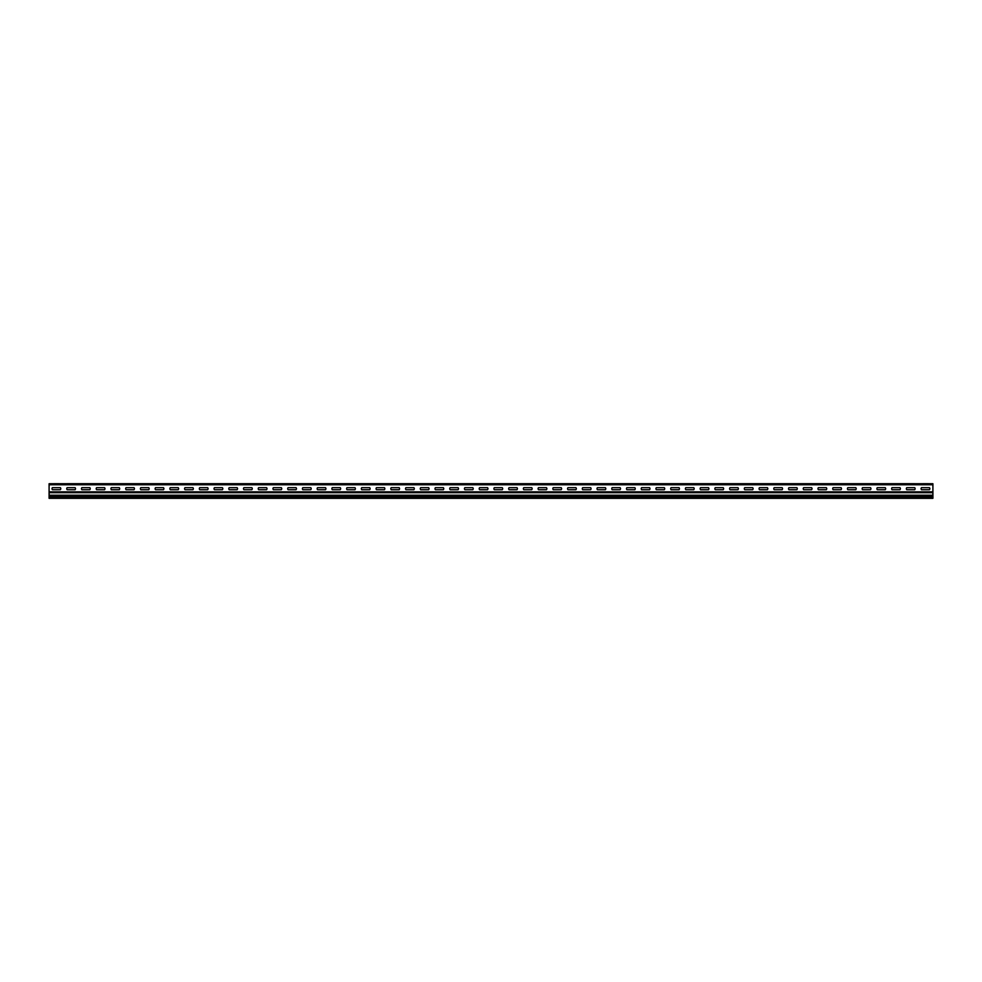 <?xml version="1.0" encoding="UTF-8"?>
<svg xmlns="http://www.w3.org/2000/svg" width="982" height="982" viewBox="0 0 982 982"><rect width="100%" height="100%" fill="white"/><g stroke="black" fill="none" stroke-linecap="round" stroke-linejoin="round"><path stroke-width="1.47" d="M921.509 487.673L929.426 487.673A1.461 1.461 0 0 1 929.426 489.711L921.509 489.711A1.461 1.461 0 0 1 921.509 487.673M892.049 487.673L899.966 487.673A1.461 1.461 0 0 1 899.966 489.711L892.049 489.711A1.461 1.461 0 0 1 892.049 487.673M906.779 487.673A1.461 1.461 0 0 0 906.779 489.711L914.696 489.711A1.461 1.461 0 0 0 914.696 487.673L906.779 487.673M730.019 487.673L737.936 487.673A1.461 1.461 0 0 1 737.936 489.711L730.019 489.711A1.461 1.461 0 0 1 730.019 487.673M847.859 487.673L855.776 487.673A1.461 1.461 0 0 1 855.776 489.711L847.859 489.711A1.461 1.461 0 0 1 847.859 487.673M877.319 487.673A1.461 1.461 0 0 0 877.319 489.711L885.236 489.711A1.461 1.461 0 0 0 885.236 487.673L877.319 487.673M818.399 487.673L826.316 487.673A1.461 1.461 0 0 1 826.316 489.711L818.399 489.711A1.461 1.461 0 0 1 818.399 487.673M862.589 487.673A1.461 1.461 0 0 0 862.589 489.711L870.506 489.711A1.461 1.461 0 0 0 870.506 487.673L862.589 487.673M788.939 487.673L796.856 487.673A1.461 1.461 0 0 1 796.856 489.711L788.939 489.711A1.461 1.461 0 0 1 788.939 487.673M774.209 487.673L782.126 487.673A1.461 1.461 0 0 1 782.126 489.711L774.209 489.711A1.461 1.461 0 0 1 774.209 487.673M833.129 487.673A1.461 1.461 0 0 0 833.129 489.711L841.046 489.711A1.461 1.461 0 0 0 841.046 487.673L833.129 487.673M759.479 487.673L767.396 487.673A1.461 1.461 0 0 1 767.396 489.711L759.479 489.711A1.461 1.461 0 0 1 759.479 487.673M744.749 487.673L752.666 487.673A1.461 1.461 0 0 1 752.666 489.711L744.749 489.711A1.461 1.461 0 0 1 744.749 487.673M803.669 487.673A1.461 1.461 0 0 0 803.669 489.711L811.586 489.711A1.461 1.461 0 0 0 811.586 487.673L803.669 487.673M715.289 487.673L723.206 487.673A1.461 1.461 0 0 1 723.206 489.711L715.289 489.711A1.461 1.461 0 0 1 715.289 487.673M494.339 487.673A1.461 1.461 0 0 0 494.339 489.711L502.256 489.711A1.461 1.461 0 0 0 502.256 487.673L494.339 487.673M509.069 487.673A1.461 1.461 0 0 0 509.069 489.711L516.986 489.711A1.461 1.461 0 0 0 516.986 487.673L509.069 487.673M523.799 487.673A1.461 1.461 0 0 0 523.799 489.711L531.716 489.711A1.461 1.461 0 0 0 531.716 487.673L523.799 487.673M538.529 487.673A1.461 1.461 0 0 0 538.529 489.711L546.446 489.711A1.461 1.461 0 0 0 546.446 487.673L538.529 487.673M553.259 487.673A1.461 1.461 0 0 0 553.259 489.711L561.176 489.711A1.461 1.461 0 0 0 561.176 487.673L553.259 487.673M567.989 487.673A1.461 1.461 0 0 0 567.989 489.711L575.906 489.711A1.461 1.461 0 0 0 575.906 487.673L567.989 487.673M582.719 487.673A1.461 1.461 0 0 0 582.719 489.711L590.636 489.711A1.461 1.461 0 0 0 590.636 487.673L582.719 487.673M597.449 487.673A1.461 1.461 0 0 0 597.449 489.711L605.366 489.711A1.461 1.461 0 0 0 605.366 487.673L597.449 487.673M685.829 487.673L693.746 487.673A1.461 1.461 0 0 1 693.746 489.711L685.829 489.711A1.461 1.461 0 0 1 685.829 487.673M700.559 487.673A1.461 1.461 0 0 0 700.559 489.711L708.476 489.711A1.461 1.461 0 0 0 708.476 487.673L700.559 487.673M656.369 487.673L664.286 487.673A1.461 1.461 0 0 1 664.286 489.711L656.369 489.711A1.461 1.461 0 0 1 656.369 487.673M641.639 487.673L649.556 487.673A1.461 1.461 0 0 1 649.556 489.711L641.639 489.711A1.461 1.461 0 0 1 641.639 487.673M626.909 487.673L634.826 487.673A1.461 1.461 0 0 1 634.826 489.711L626.909 489.711A1.461 1.461 0 0 1 626.909 487.673M612.179 487.673A1.461 1.461 0 0 0 612.179 489.711L620.096 489.711A1.461 1.461 0 0 0 620.096 487.673L612.179 487.673M671.099 487.673A1.461 1.461 0 0 0 671.099 489.711L679.016 489.711A1.461 1.461 0 0 0 679.016 487.673L671.099 487.673M52.439 487.673A1.461 1.461 0 0 0 52.439 489.711L60.356 489.711A1.461 1.461 0 0 0 60.356 487.673L52.439 487.673M67.169 487.673A1.461 1.461 0 0 0 67.169 489.711L75.086 489.711A1.461 1.461 0 0 0 75.086 487.673L67.169 487.673M81.899 487.673A1.461 1.461 0 0 0 81.899 489.711L89.816 489.711A1.461 1.461 0 0 0 89.816 487.673L81.899 487.673M96.629 487.673A1.461 1.461 0 0 0 96.629 489.711L104.546 489.711A1.461 1.461 0 0 0 104.546 487.673L96.629 487.673M111.359 487.673A1.461 1.461 0 0 0 111.359 489.711L119.276 489.711A1.461 1.461 0 0 0 119.276 487.673L111.359 487.673M214.469 487.673L222.386 487.673A1.461 1.461 0 0 1 222.386 489.711L214.469 489.711A1.461 1.461 0 0 1 214.469 487.673M199.739 487.673L207.656 487.673A1.461 1.461 0 0 1 207.656 489.711L199.739 489.711A1.461 1.461 0 0 1 199.739 487.673M243.929 487.673A1.461 1.461 0 0 0 243.929 489.711L251.846 489.711A1.461 1.461 0 0 0 251.846 487.673L243.929 487.673M229.199 487.673A1.461 1.461 0 0 0 229.199 489.711L237.116 489.711A1.461 1.461 0 0 0 237.116 487.673L229.199 487.673M170.279 487.673L178.196 487.673A1.461 1.461 0 0 1 178.196 489.711L170.279 489.711A1.461 1.461 0 0 1 170.279 487.673M155.549 487.673L163.466 487.673A1.461 1.461 0 0 1 163.466 489.711L155.549 489.711A1.461 1.461 0 0 1 155.549 487.673M140.819 487.673L148.736 487.673A1.461 1.461 0 0 1 148.736 489.711L140.819 489.711A1.461 1.461 0 0 1 140.819 487.673M126.089 487.673A1.461 1.461 0 0 0 126.089 489.711L134.006 489.711A1.461 1.461 0 0 0 134.006 487.673L126.089 487.673M185.009 487.673A1.461 1.461 0 0 0 185.009 489.711L192.926 489.711A1.461 1.461 0 0 0 192.926 487.673L185.009 487.673M347.039 487.673L354.956 487.673A1.461 1.461 0 0 1 354.956 489.711L347.039 489.711A1.461 1.461 0 0 1 347.039 487.673M332.309 487.673L340.226 487.673A1.461 1.461 0 0 1 340.226 489.711L332.309 489.711A1.461 1.461 0 0 1 332.309 487.673M361.769 487.673A1.461 1.461 0 0 0 361.769 489.711L369.686 489.711A1.461 1.461 0 0 0 369.686 487.673L361.769 487.673M302.849 487.673L310.766 487.673A1.461 1.461 0 0 1 310.766 489.711L302.849 489.711A1.461 1.461 0 0 1 302.849 487.673M288.119 487.673L296.036 487.673A1.461 1.461 0 0 1 296.036 489.711L288.119 489.711A1.461 1.461 0 0 1 288.119 487.673M273.389 487.673L281.306 487.673A1.461 1.461 0 0 1 281.306 489.711L273.389 489.711A1.461 1.461 0 0 1 273.389 487.673M258.659 487.673A1.461 1.461 0 0 0 258.659 489.711L266.576 489.711A1.461 1.461 0 0 0 266.576 487.673L258.659 487.673M317.579 487.673A1.461 1.461 0 0 0 317.579 489.711L325.496 489.711A1.461 1.461 0 0 0 325.496 487.673L317.579 487.673M464.879 487.673L472.796 487.673A1.461 1.461 0 0 1 472.796 489.711L464.879 489.711A1.461 1.461 0 0 1 464.879 487.673M435.419 487.673L443.336 487.673A1.461 1.461 0 0 1 443.336 489.711L435.419 489.711A1.461 1.461 0 0 1 435.419 487.673M479.609 487.673A1.461 1.461 0 0 0 479.609 489.711L487.526 489.711A1.461 1.461 0 0 0 487.526 487.673L479.609 487.673M405.959 487.673L413.876 487.673A1.461 1.461 0 0 1 413.876 489.711L405.959 489.711A1.461 1.461 0 0 1 405.959 487.673M450.149 487.673A1.461 1.461 0 0 0 450.149 489.711L458.066 489.711A1.461 1.461 0 0 0 458.066 487.673L450.149 487.673M420.689 487.673A1.461 1.461 0 0 0 420.689 489.711L428.606 489.711A1.461 1.461 0 0 0 428.606 487.673L420.689 487.673M376.499 487.673A1.461 1.461 0 0 0 376.499 489.711L384.416 489.711A1.461 1.461 0 0 0 384.416 487.673L376.499 487.673M391.229 487.673A1.461 1.461 0 0 0 391.229 489.711L399.146 489.711A1.461 1.461 0 0 0 399.146 487.673L391.229 487.673M466.278 483.684L471.532 483.684L466.278 483.684M451.548 483.684L456.802 483.684L451.548 483.684M495.738 483.684L500.992 483.684L495.738 483.684M481.008 483.684L486.262 483.684L481.008 483.684M525.198 483.684L530.452 483.684L525.198 483.684M510.468 483.684L515.722 483.684L510.468 483.684M716.688 483.684L721.942 483.684L716.688 483.684M687.228 483.684L692.482 483.684L687.228 483.684M657.768 483.684L663.022 483.684L657.768 483.684M643.038 483.684L648.292 483.684L643.038 483.684M701.958 483.684L707.212 483.684L701.958 483.684M672.498 483.684L677.752 483.684L672.498 483.684M613.578 483.684L618.832 483.684L613.578 483.684M598.848 483.684L604.102 483.684L598.848 483.684M584.118 483.684L589.372 483.684L584.118 483.684M628.308 483.684L633.562 483.684L628.308 483.684M554.658 483.684L559.912 483.684L554.658 483.684M539.928 483.684L545.182 483.684L539.928 483.684M893.448 483.684L898.702 483.684L893.448 483.684M863.988 483.684L869.242 483.684L863.988 483.684M908.178 483.684L913.432 483.684L908.178 483.684M834.528 483.684L839.782 483.684L834.528 483.684M878.718 483.684L883.972 483.684L878.718 483.684M805.068 483.684L810.322 483.684L805.068 483.684M849.258 483.684L854.512 483.684L849.258 483.684M775.608 483.684L780.862 483.684L775.608 483.684M760.878 483.684L766.132 483.684L760.878 483.684M819.798 483.684L825.052 483.684L819.798 483.684M746.148 483.684L751.402 483.684L746.148 483.684M731.418 483.684L736.672 483.684L731.418 483.684M790.338 483.684L795.592 483.684L790.338 483.684M289.518 483.684L294.772 483.684L289.518 483.684M333.708 483.684L338.962 483.684L333.708 483.684M318.978 483.684L324.232 483.684L318.978 483.684M304.248 483.684L309.502 483.684L304.248 483.684M363.168 483.684L368.422 483.684L363.168 483.684M348.438 483.684L353.692 483.684L348.438 483.684M392.628 483.684L397.882 483.684L392.628 483.684M377.898 483.684L383.152 483.684L377.898 483.684M436.818 483.684L442.072 483.684L436.818 483.684M422.088 483.684L427.342 483.684L422.088 483.684M407.358 483.684L412.612 483.684L407.358 483.684M579.38 483.684C583.75 483.684 575.01 483.684 579.38 483.684M274.788 483.684L280.042 483.684L274.788 483.684M815.06 483.684C819.43 483.684 810.69 483.684 815.06 483.684M872.667 483.684C875.514 483.684 875.514 483.684 872.667 483.684M756.14 483.684C760.51 483.684 751.77 483.684 756.14 483.684M697.22 483.684C701.59 483.684 692.85 483.684 697.22 483.684M843.207 483.684C846.054 483.684 846.054 483.684 843.207 483.684M667.76 483.684C672.13 483.684 663.39 483.684 667.76 483.684M784.287 483.684C787.134 483.684 787.134 483.684 784.287 483.684M638.3 483.684C642.67 483.684 633.93 483.684 638.3 483.684M608.84 483.684C613.21 483.684 604.47 483.684 608.84 483.684M725.367 483.684C728.214 483.684 728.214 483.684 725.367 483.684M605.194 483.684L612.486 483.684L605.194 483.684M590.464 483.684L597.756 483.684L590.464 483.684M575.734 483.684L583.026 483.684L575.734 483.684M561.004 483.684L568.296 483.684L561.004 483.684M546.274 483.684L553.566 483.684L546.274 483.684M531.544 483.684L538.836 483.684L531.544 483.684M516.814 483.684L524.106 483.684L516.814 483.684M708.304 483.684L715.596 483.684L708.304 483.684M693.574 483.684L700.866 483.684L693.574 483.684M678.844 483.684L686.136 483.684L678.844 483.684M664.114 483.684L671.406 483.684L664.114 483.684M649.384 483.684L656.676 483.684L649.384 483.684M634.654 483.684L641.946 483.684L634.654 483.684M811.414 483.684L818.706 483.684L811.414 483.684M796.684 483.684L803.976 483.684L796.684 483.684M781.954 483.684L789.246 483.684L781.954 483.684M767.224 483.684L774.516 483.684L767.224 483.684M752.494 483.684L759.786 483.684L752.494 483.684M723.034 483.684L730.326 483.684L723.034 483.684M619.924 483.684L627.216 483.684L619.924 483.684M737.764 483.684L745.056 483.684L737.764 483.684M502.084 483.684L509.376 483.684L502.084 483.684M487.354 483.684L494.646 483.684L487.354 483.684M457.894 483.684L465.186 483.684L457.894 483.684M443.164 483.684L450.456 483.684L443.164 483.684M472.624 483.684L479.916 483.684L472.624 483.684M907.159 483.684L914.451 483.684L907.159 483.684M376.879 483.684L384.171 483.684L376.879 483.684M362.149 483.684L369.441 483.684L362.149 483.684M347.419 483.684L354.711 483.684L347.419 483.684M332.689 483.684L339.981 483.684L332.689 483.684M317.959 483.684L325.251 483.684L317.959 483.684M303.229 483.684L310.521 483.684L303.229 483.684M538.909 483.684L546.201 483.684L538.909 483.684M524.179 483.684L531.471 483.684L524.179 483.684M509.449 483.684L516.741 483.684L509.449 483.684M494.719 483.684L502.011 483.684L494.719 483.684M479.989 483.684L487.281 483.684L479.989 483.684M465.259 483.684L472.551 483.684L465.259 483.684M450.529 483.684L457.821 483.684L450.529 483.684M435.799 483.684L443.091 483.684L435.799 483.684M421.069 483.684L428.361 483.684L421.069 483.684M406.339 483.684L413.631 483.684L406.339 483.684M700.939 483.684L708.231 483.684L700.939 483.684M686.209 483.684L693.501 483.684L686.209 483.684M671.479 483.684L678.771 483.684L671.479 483.684M656.749 483.684L664.041 483.684L656.749 483.684M642.019 483.684L649.311 483.684L642.019 483.684M627.289 483.684L634.581 483.684L627.289 483.684M612.559 483.684L619.851 483.684L612.559 483.684M804.049 483.684L811.341 483.684L804.049 483.684M789.319 483.684L796.611 483.684L789.319 483.684M774.589 483.684L781.881 483.684L774.589 483.684M759.859 483.684L767.151 483.684L759.859 483.684M745.129 483.684L752.421 483.684L745.129 483.684M730.399 483.684L737.691 483.684L730.399 483.684M922.908 483.684L928.162 483.684L922.908 483.684M892.429 483.684L899.721 483.684L892.429 483.684M877.699 483.684L884.991 483.684L877.699 483.684M899.794 483.684L907.086 483.684L899.794 483.684M862.969 483.684L870.261 483.684L862.969 483.684M848.239 483.684L855.531 483.684L848.239 483.684M818.779 483.684L826.071 483.684L818.779 483.684M715.669 483.684L722.961 483.684L715.669 483.684M833.509 483.684L840.801 483.684L833.509 483.684M597.829 483.684L605.121 483.684L597.829 483.684M583.099 483.684L590.391 483.684L583.099 483.684M553.639 483.684L560.931 483.684L553.639 483.684M391.609 483.684L398.901 483.684L391.609 483.684M568.369 483.684L575.661 483.684L568.369 483.684M288.499 483.684L295.791 483.684L288.499 483.684M428.434 483.684L435.726 483.684L428.434 483.684M413.704 483.684L420.996 483.684L413.704 483.684M398.974 483.684L406.266 483.684L398.974 483.684M384.244 483.684L391.536 483.684L384.244 483.684M369.514 483.684L376.806 483.684L369.514 483.684M354.784 483.684L362.076 483.684L354.784 483.684M340.054 483.684L347.346 483.684L340.054 483.684M325.324 483.684L332.616 483.684L325.324 483.684M310.594 483.684L317.886 483.684L310.594 483.684M295.864 483.684L303.156 483.684L295.864 483.684M273.769 483.684L281.061 483.684L273.769 483.684M885.064 483.684L892.356 483.684L885.064 483.684M902.127 483.684C904.974 483.684 904.974 483.684 902.127 483.684M870.334 483.684L877.626 483.684L870.334 483.684M855.604 483.684L862.896 483.684L855.604 483.684M840.874 483.684L848.166 483.684L840.874 483.684M826.144 483.684L833.436 483.684L826.144 483.684M549.92 483.684C545.55 483.684 554.29 483.684 549.92 483.684M520.46 483.684C524.83 483.684 516.09 483.684 520.46 483.684M491 483.684C495.37 483.684 486.63 483.684 491 483.684M402.62 483.684C406.99 483.684 398.25 483.684 402.62 483.684M374.473 483.684C371.626 483.684 371.626 483.684 374.473 483.684M343.7 483.684C348.07 483.684 339.33 483.684 343.7 483.684M315.553 483.684C312.706 483.684 312.706 483.684 315.553 483.684M284.78 483.684C289.15 483.684 280.41 483.684 284.78 483.684M460.227 483.684C463.074 483.684 463.074 483.684 460.227 483.684M281.134 483.684L288.426 483.684L281.134 483.684M430.767 483.684C433.614 483.684 433.614 483.684 430.767 483.684M259.039 483.684L266.331 483.684L259.039 483.684M244.309 483.684L251.601 483.684L244.309 483.684M229.579 483.684L236.871 483.684L229.579 483.684M245.328 483.684L250.582 483.684L245.328 483.684M214.849 483.684L222.141 483.684L214.849 483.684M266.404 483.684L273.696 483.684L266.404 483.684M251.674 483.684L258.966 483.684L251.674 483.684M236.944 483.684L244.236 483.684L236.944 483.684M260.058 483.684L265.312 483.684L260.058 483.684M255.32 483.684C259.69 483.684 250.95 483.684 255.32 483.684M230.598 483.684L235.852 483.684L230.598 483.684M225.86 483.684C230.23 483.684 221.49 483.684 225.86 483.684M569.388 483.684L574.642 483.684L569.388 483.684M222.214 483.684L229.506 483.684L222.214 483.684M200.119 483.684L207.411 483.684L200.119 483.684M178.024 483.684L185.316 483.684L178.024 483.684M185.389 483.684L192.681 483.684L185.389 483.684M207.484 483.684L214.776 483.684L207.484 483.684M170.659 483.684L177.951 483.684L170.659 483.684M163.294 483.684L170.586 483.684L163.294 483.684M155.929 483.684L163.221 483.684L155.929 483.684M192.754 483.684L200.046 483.684L192.754 483.684M141.199 483.684L148.491 483.684L141.199 483.684M201.138 483.684L206.392 483.684L201.138 483.684M196.4 483.684C200.77 483.684 192.03 483.684 196.4 483.684M171.678 483.684L176.932 483.684L171.678 483.684M166.94 483.684C171.31 483.684 162.57 483.684 166.94 483.684M215.868 483.684L221.122 483.684L215.868 483.684M156.948 483.684L162.202 483.684L156.948 483.684M142.218 483.684L147.472 483.684L142.218 483.684M148.564 483.684L155.856 483.684L148.564 483.684M137.48 483.684C141.85 483.684 133.11 483.684 137.48 483.684M186.408 483.684L191.662 483.684L186.408 483.684M133.834 483.684L141.126 483.684L133.834 483.684M126.469 483.684L133.761 483.684L126.469 483.684M119.104 483.684L126.396 483.684L119.104 483.684M108.02 483.684C112.39 483.684 103.65 483.684 108.02 483.684M111.739 483.684L119.031 483.684L111.739 483.684M104.374 483.684L111.666 483.684L104.374 483.684M127.488 483.684L132.742 483.684L127.488 483.684M97.009 483.684L104.301 483.684L97.009 483.684M89.644 483.684L96.936 483.684L89.644 483.684M112.758 483.684L118.012 483.684L112.758 483.684M82.279 483.684L89.571 483.684L82.279 483.684M83.298 483.684L88.552 483.684L83.298 483.684M68.568 483.684L73.822 483.684L68.568 483.684M78.56 483.684C82.93 483.684 74.19 483.684 78.56 483.684M74.914 483.684L82.206 483.684L74.914 483.684M98.028 483.684L103.282 483.684L98.028 483.684M67.549 483.684L74.841 483.684L67.549 483.684M53.838 483.684L59.092 483.684L53.838 483.684M932.9 497.444L49.1 497.444L49.1 498.316L932.9 498.316L932.9 492.706L49.1 492.706L49.1 495.971L932.9 495.971M49.1 484.752L932.9 484.752L932.9 483.733L49.1 483.733L49.1 492.706M932.9 484.752L932.9 492.706M49.1 497.444L49.1 495.971M932.9 495.21L49.1 495.21M932.9 491.847L49.1 491.847"/></g></svg>
